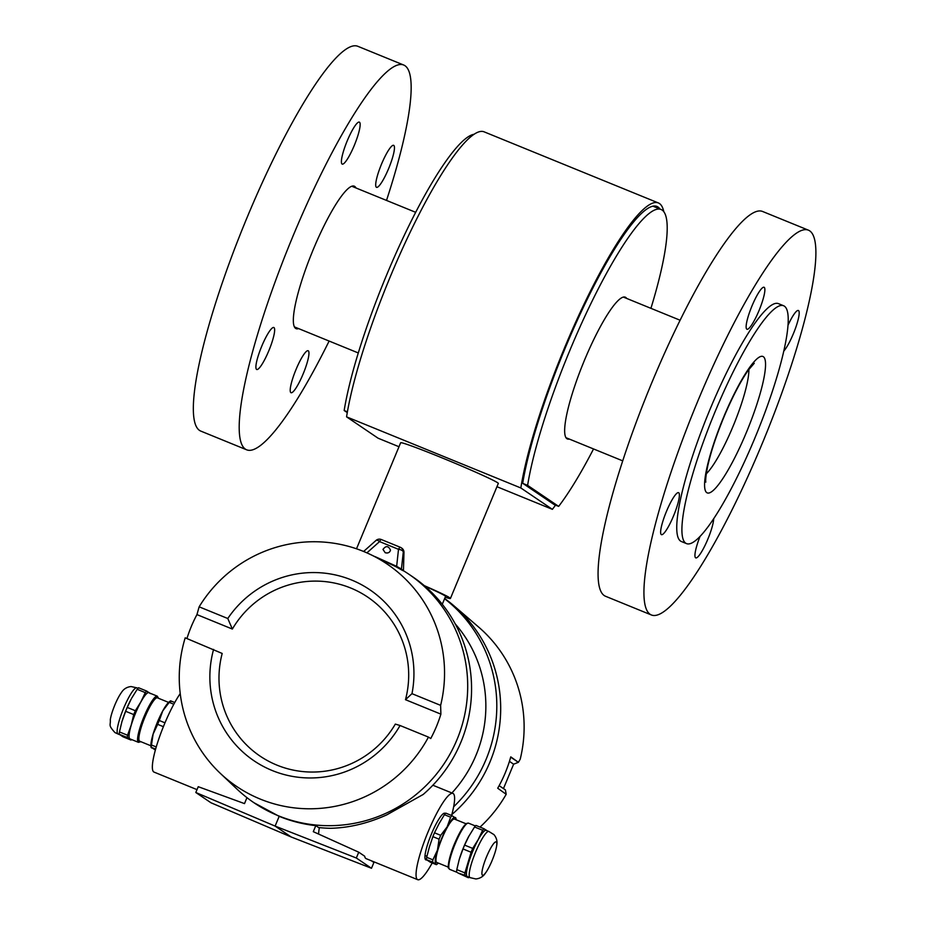 <?xml version="1.0" encoding="UTF-8"?>
<svg xmlns="http://www.w3.org/2000/svg" width="926" height="926" viewBox="0 0 926 926"><rect width="100%" height="100%" fill="white"/><g stroke="black" fill="none" stroke-linecap="round" stroke-linejoin="round"><path stroke-width="1.39" d="M686.536 543.62L681.374 541.513A128.459 23.405 -67.8 0 1 708.228 413.725A128.459 23.405 -67.8 0 1 778.442 303.635L783.604 305.742A128.459 23.405 -67.8 0 1 785.364 307.027A128.459 23.405 -67.8 0 1 754.528 438.889A128.459 23.405 -67.8 0 1 686.536 543.62A128.459 23.405 -67.8 0 1 713.39 415.832A128.459 23.405 -67.8 0 1 783.604 305.742M678.712 492.748A22.675 4.132 -67.8 0 1 673.665 515.62A22.675 4.132 -67.8 0 1 661.442 534.649A22.675 4.132 -67.8 0 1 666.176 512.101A22.675 4.132 -67.8 0 1 678.573 492.667A22.675 4.132 -67.8 0 1 678.712 492.748M758.996 310.627A22.675 4.132 -67.8 0 1 746.935 329.251A22.675 4.132 -67.8 0 1 751.68 306.703A22.675 4.132 -67.8 0 1 764.066 287.268A22.675 4.132 -67.8 0 1 758.996 310.627M788.003 325.269A22.675 4.132 -67.8 0 1 798.374 310.499A22.675 4.132 -67.8 0 1 795.469 328.29A22.675 4.132 -67.8 0 1 783.801 351.035M713.691 518.71A22.675 4.132 -67.8 0 1 706.11 543.134A22.675 4.132 -67.8 0 1 695.75 557.88A22.675 4.132 -67.8 0 1 700.056 536.409M809.706 230.863A207.806 37.873 112.2 0 0 808.421 230.169A207.806 37.873 112.2 0 0 694.847 408.273A207.806 37.873 112.2 0 0 651.395 614.98A207.806 37.873 112.2 0 0 763.452 440.579A207.806 37.873 112.2 0 0 809.706 230.863M808.421 230.169L762.561 211.464A207.806 37.873 112.2 0 0 648.987 389.557A207.806 37.873 112.2 0 0 605.535 596.263L651.395 614.98M308.289 350.815A22.675 4.132 -67.8 0 1 303.242 373.699A22.675 4.132 -67.8 0 1 291.019 392.717A22.675 4.132 -67.8 0 1 295.753 370.168A22.675 4.132 -67.8 0 1 308.15 350.746A22.675 4.132 -67.8 0 1 308.289 350.815M381.581 163.971A22.675 4.132 -67.8 0 1 393.643 145.347A22.675 4.132 -67.8 0 1 388.908 167.895A22.675 4.132 -67.8 0 1 376.512 187.33A22.675 4.132 -67.8 0 1 381.581 163.971M342.064 164.018A22.675 4.132 -67.8 0 1 347.111 141.146A22.675 4.132 -67.8 0 1 359.334 122.116A22.675 4.132 -67.8 0 1 354.6 144.664A22.675 4.132 -67.8 0 1 342.203 164.099A22.675 4.132 -67.8 0 1 342.064 164.018M268.772 350.861A22.675 4.132 -67.8 0 1 256.71 369.486A22.675 4.132 -67.8 0 1 261.445 346.937A22.675 4.132 -67.8 0 1 273.841 327.515A22.675 4.132 -67.8 0 1 268.772 350.861M329.124 341.046A207.806 37.873 -67.8 0 1 246.663 449.816L200.803 431.099A207.806 37.873 -67.8 0 1 244.256 224.393A207.806 37.873 -67.8 0 1 357.83 46.3L403.69 65.017A207.806 37.873 -67.8 0 1 404.975 65.711A207.806 37.873 -67.8 0 1 386.512 200.421M246.663 449.816A207.806 37.873 -67.8 0 1 290.116 243.11A207.806 37.873 -67.8 0 1 403.69 65.017M298.577 328.591A76.951 14.029 -67.8 0 1 296.1 328.661A76.951 14.029 -67.8 0 1 312.189 252.115A76.951 14.029 -67.8 0 1 354.253 186.172A76.951 14.029 -67.8 0 1 354.727 186.427A76.951 14.029 -67.8 0 1 355.966 187.955M445.209 597.224A52.898 1.991 -157.4 0 0 450.43 598.451A52.898 1.991 -157.4 0 0 424.282 585.637M442.281 604.261L445.545 596.413A47.608 1.794 -157.4 0 0 424.872 586.146M356.51 548.794L400.645 442.767A52.898 1.991 22.6 0 1 450.244 461.252A52.898 1.991 22.6 0 1 498.315 483.418L450.43 598.451M480.004 827.103A134.258 131.909 124.1 0 0 506.186 794.3L505.411 789.901L503.466 788.593L513.617 764.193L518.398 762.318L520.204 759.239A134.258 131.909 124.1 0 0 478.615 627.052L453.902 605.778A138.032 135.624 124.1 0 1 451.842 814.556M432.21 862.974A46.601 8.496 -67.8 0 1 417.73 879.7A46.601 8.496 -67.8 0 1 428.148 831.698A46.601 8.496 -67.8 0 1 452.941 793.408A46.601 8.496 -67.8 0 1 451.587 815.493M315.801 825.645C303.149 824.244 290.938 821.13 279.177 816.338L275.115 826.096L356.325 858.008L358.744 852.198L313.289 831.675L315.801 825.645L318.602 827.543A138.032 135.624 124.1 0 0 330.721 828.295C349.287 827.809 367.992 823.318 386.837 814.834L423.182 794.462A138.032 135.624 124.1 0 0 412.579 576.736L408.702 574.108A138.032 135.624 124.1 0 1 443.612 764.448A138.032 135.624 124.1 0 1 253.921 802.703A138.032 135.624 124.1 0 1 237.102 789.207L220.272 773.314A134.258 131.909 124.1 0 1 185.2 637.829L222.194 653.455A96.003 94.325 -55.9 0 0 276.978 765.142A96.003 94.325 -55.9 0 0 395.333 724.097L400.067 725.509A103.272 101.466 124.1 0 1 272.244 770.536A103.272 101.466 124.1 0 1 213.582 649.415M319.366 827.624A46.601 8.496 112.2 0 0 318.602 834.071M358.744 852.198L364.67 856.203A46.601 8.496 112.2 0 0 366.129 858.645L417.73 879.7M455.233 623.893A126.955 124.732 124.1 0 1 451.9 792.98M291.215 837L275.115 826.096L195.814 792.506L210.966 802.773L291.215 837L371.488 868.275L373.907 862.465L371.511 860.844M195.814 792.506L198.233 786.695L244.499 803.606L246.964 797.656M279.177 816.338L253.921 802.703M356.325 858.008L371.488 868.275M180.223 693.586A46.601 8.496 112.2 0 0 164.446 724.086A46.601 8.496 112.2 0 0 154.017 772.087L197.006 789.635M426.029 859.93A25.187 4.595 -67.8 0 1 425.821 859.872A25.187 4.595 -67.8 0 1 431.088 834.824A25.187 4.595 -67.8 0 1 444.85 813.236A25.187 4.595 -67.8 0 1 445.047 813.341M444.584 598.717A138.032 135.624 124.1 0 1 453.659 806.754M444.665 598.52A138.032 135.624 124.1 0 1 453.902 605.778M385.181 552.706L382.982 549.419C385.922 545.518 388.434 545.761 390.494 550.148C389.777 552.567 388.006 553.424 385.181 552.706M387.381 552.996L385.783 552.903M404.037 571.087L401.421 569.085A1.262 1.239 -65.8 0 0 402.011 570.173L404.037 571.087A138.032 135.624 124.1 0 1 408.702 574.108M375.806 540.761A5.035 1.991 48.3 0 1 376.037 540.414A5.035 1.991 48.3 0 1 379.567 541.594L398.504 549.326A5.035 2.593 6.2 0 1 403.296 551.977L401.421 569.085L396.652 566.342L396.085 566.793L402.011 570.173M186.936 638.535A134.629 132.279 124.1 0 1 191.277 626.555A134.629 132.279 124.1 0 1 196.949 614.598L199.136 606.819A134.258 131.909 124.1 0 1 368.93 553.783L396.085 566.793M403.458 569.999L403.979 552.44A5.035 4.954 -55.9 0 0 401.838 548.204L401.143 547.741A5.035 4.954 -55.9 0 0 400.252 547.254A5.035 0.914 112.2 0 0 400.217 547.243A5.035 0.914 112.2 0 0 398.504 549.326L396.652 566.342L375.123 556.642M368.93 553.783A134.258 131.909 124.1 0 1 440.626 705.369L440.892 714.143A134.629 132.279 124.1 0 1 430.74 738.543L428.449 737.096A134.258 131.909 124.1 0 1 220.272 773.314M405.484 699.697A96.003 94.325 -55.9 0 0 350.711 588.01A96.003 94.325 -55.9 0 0 232.357 629.055L227.784 618.51A103.272 101.466 124.1 0 1 351.556 579.989A103.272 101.466 124.1 0 1 411.977 693.667L405.484 699.697L440.892 714.143M199.136 606.819L227.784 618.51M232.357 629.055L196.949 614.598M411.977 693.667L440.626 705.369M428.449 737.096L400.067 725.509M506.186 794.3L497.713 788.234A135.601 133.24 -55.9 0 0 510.77 756.866L518.398 762.318M518.271 762.272L510.701 757.144M373.699 861.736A134.258 131.909 124.1 0 1 372.634 861.597M513.617 764.193L509.439 761.357M503.466 788.593L499.149 785.665M347.273 412.614L344.171 410.507L347.412 411.827M474.077 134.282A171.287 31.218 112.2 0 0 402.926 238.19A171.287 31.218 112.2 0 0 344.171 410.507M554.072 504.52L523.028 483.499L527.612 485.363L558.656 506.383L554.396 504.739A172.537 31.438 -67.8 0 0 554.442 504.67M558.656 506.383A171.287 31.218 112.2 0 0 593.543 448.948M650.932 308.323A171.287 31.218 112.2 0 0 661.048 209.484A171.287 31.218 112.2 0 0 590.209 305.013A171.287 31.218 112.2 0 0 527.612 485.363M569.293 439.063A76.569 13.959 -67.8 0 1 567.406 438.97A76.569 13.959 -67.8 0 1 583.415 362.795A76.569 13.959 -67.8 0 1 625.27 297.177A76.569 13.959 -67.8 0 1 626.682 298.427M523.028 483.499L522.704 483.268A172.537 31.438 -67.8 0 1 585.938 301.945A172.537 31.438 -67.8 0 1 656.939 206.44A172.537 31.438 -67.8 0 1 659.972 209.044M663.803 211.707A176.322 32.132 112.2 0 0 658.363 202.944A176.322 32.132 112.2 0 0 585.105 301.98A176.322 32.132 112.2 0 0 520.84 487.967L552.382 509.335A176.322 32.132 112.2 0 0 555.554 505.121M520.84 487.967L346.567 416.85L378.109 438.218L398.99 446.737M496.938 486.706L552.382 509.335M346.567 416.85A176.322 32.132 -67.8 0 1 410.831 230.863A176.322 32.132 -67.8 0 1 484.09 131.828L658.363 202.944M170.43 700.878L168.96 702.093A25.187 4.595 112.2 0 0 162.779 710.844A25.187 4.595 112.2 0 0 153.114 734.075A25.187 4.595 112.2 0 0 150.926 746.263L151.054 747.421M155.371 750.002L151.216 747.305L155.626 749.099M174.748 702.533L170.569 700.82A27.954 5.093 112.2 0 0 169.215 702.371L173.81 704.246M164.978 722.824L159.272 720.497A27.954 5.093 112.2 0 0 157.663 724.34L163.381 726.678M156.251 746.946L151.47 745.002A27.954 5.093 112.2 0 0 151.216 747.305L151.632 747.976M170.569 700.82L170.986 701.491M159.272 720.497L162.779 710.844L169.215 702.371M151.47 745.002L153.114 734.075L157.663 724.34M168.601 702.406L157.408 697.845A23.428 4.271 112.2 0 0 144.606 717.916A23.428 4.271 112.2 0 0 139.71 741.217L150.892 745.789M149.41 692.949A25.187 4.595 112.2 0 0 149.063 692.555A25.187 4.595 112.2 0 0 140.856 701.896A25.187 4.595 112.2 0 0 131.191 725.127A25.187 4.595 112.2 0 0 129.709 739.029A25.187 4.595 112.2 0 0 130.566 739.122M158.566 698.308L157.293 696.167L148.808 692.694A24.933 4.549 112.2 0 0 135.173 714.073A24.933 4.549 112.2 0 0 129.964 738.879L138.449 742.339L140.856 741.691M150.394 693.597L146.655 691.062L138.553 687.763A27.954 5.093 112.2 0 0 137.198 689.303L145.289 692.613L140.856 701.896L135.358 710.74L127.256 707.429A27.954 5.093 112.2 0 0 125.647 711.284L133.749 714.583L131.191 725.127L127.545 735.244L119.454 731.934A27.954 5.093 112.2 0 0 119.211 734.237L127.302 737.536L131.041 740.071A27.954 5.093 112.2 0 0 131.561 739.527M135.358 710.74A27.954 5.093 112.2 0 0 133.749 714.583M127.256 707.429L131.168 699.118A25.187 4.595 112.2 0 0 131.168 699.118A25.187 4.595 112.2 0 0 122.012 721.389L125.647 711.284M122.012 721.389A25.187 4.595 112.2 0 0 121.85 721.956L119.454 731.934M136.979 687.879A24.933 4.549 112.2 0 0 136.886 687.833A24.933 4.549 112.2 0 0 123.436 708.76A24.933 4.549 112.2 0 0 117.88 733.924A24.933 4.549 112.2 0 0 118.042 734.005A24.933 4.549 112.2 0 0 118.134 734.04L114.951 732.582C107.902 724.745 110.738 725.891 110.298 719.768A18.011 3.276 112.2 0 1 121.387 692.602C123.575 689.025 126.804 686.999 131.075 686.548L136.979 687.879M146.655 691.062A27.954 5.093 112.2 0 0 145.289 692.613M131.041 740.071L122.95 736.772L119.211 734.237M127.545 735.244A27.954 5.093 112.2 0 0 127.302 737.536M131.689 698.146L137.198 689.303M438.368 863.09A25.187 4.595 -67.8 0 1 437.998 863.414A25.187 4.595 -67.8 0 1 435.984 864.004A25.187 4.595 -67.8 0 1 437.454 850.114A25.187 4.595 -67.8 0 1 447.131 826.872A25.187 4.595 -67.8 0 1 455.326 817.531A25.187 4.595 -67.8 0 1 456.032 819.232A25.187 4.595 -67.8 0 1 456.067 819.718M448.392 867.187L436.806 862.453A23.428 4.271 -67.8 0 1 442.038 838.319A23.428 4.271 -67.8 0 1 454.504 819.082L466.102 823.804M432.65 862.141L436.389 864.676L430.173 862.141L426.435 859.606L432.65 862.141A27.954 5.093 -67.8 0 1 432.893 859.837L426.678 857.302L429.433 846.839L432.882 836.653L439.098 839.188A27.954 5.093 -67.8 0 1 440.695 835.345L434.479 832.798L439.098 823.596L444.422 814.683L450.638 817.218A27.954 5.093 -67.8 0 1 451.992 815.667L445.788 813.132A27.954 5.093 -67.8 0 0 444.422 814.683M426.435 859.606A27.954 5.093 -67.8 0 1 426.678 857.302M439.098 839.188L437.454 850.114L432.893 859.837M432.882 836.653A27.954 5.093 -67.8 0 1 434.479 832.798M450.638 817.218L447.131 826.872L440.695 835.345M455.742 818.202L451.992 815.667M435.984 864.004L436.389 864.676M468.926 877.2A27.954 5.093 -67.8 0 1 468.406 877.744L457.895 872.952L464.667 875.209A27.954 5.093 -67.8 0 1 464.91 872.905L456.807 869.607L459.203 859.617A25.187 4.595 -67.8 0 1 459.377 859.05A25.187 4.595 -67.8 0 1 468.521 836.78A25.187 4.595 -67.8 0 1 468.533 836.78L474.552 826.976A27.954 5.093 -67.8 0 1 475.918 825.425L484.009 828.735A27.954 5.093 -67.8 0 0 482.654 830.275L478.221 839.558A25.187 4.595 -67.8 0 1 486.416 830.217A25.187 4.595 -67.8 0 1 486.763 830.61M467.919 876.783A25.187 4.595 -67.8 0 1 467.074 876.69A25.187 4.595 -67.8 0 1 468.544 862.8A25.187 4.595 -67.8 0 1 478.221 839.558L472.711 848.401L464.609 845.102L469.054 835.819M470.026 877.651L467.329 876.54A24.933 4.549 -67.8 0 1 472.908 850.855A24.933 4.549 -67.8 0 1 486.162 830.367L488.87 831.467M470.072 877.663A24.933 4.549 -67.8 0 1 469.98 877.617A24.933 4.549 -67.8 0 1 469.922 877.582A24.933 4.549 -67.8 0 1 475.651 851.978A24.933 4.549 -67.8 0 1 488.824 831.455A24.933 4.549 -67.8 0 1 488.916 831.49M482.446 875.209A18.011 3.276 -67.8 0 1 488.673 852.047A18.011 3.276 -67.8 0 1 496.66 845.739A18.011 3.276 -67.8 0 1 485.571 872.905A18.011 3.276 -67.8 0 1 482.446 875.209M474.552 826.976L482.654 830.275M459.377 859.05L463.012 848.945A27.954 5.093 -67.8 0 1 464.609 845.102M463.012 848.945L471.114 852.256A27.954 5.093 -67.8 0 1 472.711 848.401M456.564 871.898A27.954 5.093 -67.8 0 1 456.807 869.607M487.747 831.27L484.009 828.735M471.114 852.256L464.91 872.905M464.667 875.209L468.406 877.744M748.868 369.416A61.081 11.135 -67.8 0 1 733.913 424.212A61.081 11.135 -67.8 0 1 706.272 473.823M725.197 413.471A73.675 13.427 -67.8 0 1 764.98 371.847A73.675 13.427 -67.8 0 1 715.022 488.72A73.675 13.427 -67.8 0 1 725.197 413.471M366.904 552.868L379.567 541.594A5.035 0.914 -67.8 0 1 381.28 539.511A5.035 0.914 -67.8 0 1 381.315 539.534L400.194 547.231M363.617 551.468L376.037 540.414A5.035 5.035 0 0 1 381.28 539.511L400.217 547.243A5.035 5.035 0 0 1 401.143 547.741A5.035 4.954 -55.9 0 1 403.296 551.977L403.979 552.44M158.415 698.25A24.18 4.41 112.2 0 0 145.833 714.664A24.18 4.41 112.2 0 0 139.27 741.842A24.18 4.41 112.2 0 0 140.717 741.633M157.293 696.167A24.933 4.549 112.2 0 0 143.843 717.094A24.933 4.549 112.2 0 0 138.298 742.258A24.933 4.549 112.2 0 0 138.449 742.339M448.89 868.067A24.18 4.41 -67.8 0 1 454.319 844.304A24.18 4.41 -67.8 0 1 467.063 823.527M449.515 869.259A24.933 4.549 -67.8 0 1 455.245 843.644A24.933 4.549 -67.8 0 1 468.51 823.156L466.785 823.353C463.625 825.436 459.713 831.826 455.048 842.533C449.307 855.184 447.258 869.086 448.578 867.998L449.666 869.34A24.933 4.549 -67.8 0 1 449.515 869.259M705.82 481.96C706.098 482.562 704.524 481.971 707.765 465.813C711.191 450.673 717.048 433.31 725.313 413.737C733.519 394.8 741.205 380.25 748.382 370.099L754.239 363.293M294.387 326.878L358.293 352.956M565.994 437.709L622.712 460.859M351.776 186.253L415.681 212.32M623.372 297.084L680.101 320.234M432.87 785.225L452.941 793.408M661.048 209.484L652.957 206.174M118.042 734.005L119.743 734.712M136.886 687.833L138.032 688.307M427.349 860.312L425.196 859.178M443.913 813.306L445.452 813.479M426.921 856.249L426.029 855.879M456.032 819.232L455.905 818.075M437.998 863.414L436.528 864.629M488.824 831.455L493.975 834.627C496.695 837.949 497.598 841.641 496.66 845.739M469.98 877.617L475.883 878.959C480.154 878.496 483.384 876.482 485.571 872.905M475.397 825.969L468.51 823.156M457.108 872.373L449.666 869.34"/></g></svg>
